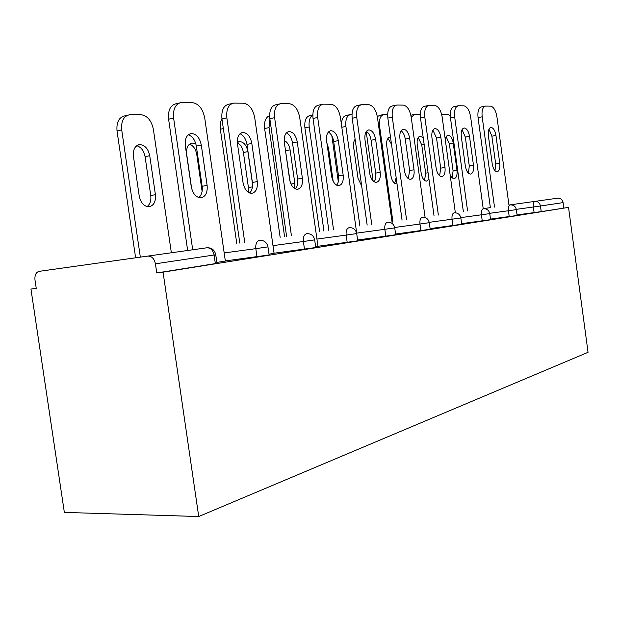 <?xml version="1.0" encoding="UTF-8"?>
<svg xmlns="http://www.w3.org/2000/svg" width="619" height="619" viewBox="0 0 619 619"><rect width="100%" height="100%" fill="white"/><g stroke="black" fill="none" stroke-linecap="round" stroke-linejoin="round"><path stroke-width="0.93" d="M36.227 288.253L30.95 289.073L64.353 512.4L198.722 516.532L588.05 352.312L568.528 207.38L163.06 272.151L198.722 516.532M39.144 271.346L206.839 247.786L38.842 271.401C35.863 272.515 34.587 275.37 34.989 279.981L36.25 288.4L30.95 289.073M216.983 263.261L215.342 263.609L214.104 255.005L155.423 263.818L156.762 272.956L163.06 272.151M215.342 263.609L156.762 272.956M155.423 263.818C154.286 258.672 151.787 256.104 147.933 256.119M557.719 198.181L508.942 205.028L557.719 198.181C560.597 198.095 562.385 199.566 563.089 202.606L540.449 206.003L541.215 211.621L517.074 214.925M490.364 207.636L483.207 208.634L490.372 207.659L478.046 117.587C477.473 111.296 478.595 107.729 481.42 106.894L485.048 106.189M216.867 262.433L225.355 261.056M509.22 216.604L508.423 210.746L516.354 209.617L517.144 215.458L490.503 219.111M568.528 207.38L541.215 211.621M461.047 224.349L430.104 228.612M394.814 234.895L357.65 239.994M357.62 240.118L358.571 239.963L357.666 240.087M315.752 247.53L274.078 253.21M269.002 254.169L274.093 253.333M269.118 254.958L225.331 260.909M315.651 246.772L317.965 246.377M356.706 240.961L317.949 246.269M429.447 229.378L395.587 234.036M490 219.737L461.619 223.66M563.816 208.015L563.089 202.606M188.3 134.756C192.501 136.304 195.178 140.087 196.324 146.107L202.134 186.288C202.715 191.403 201.593 195.155 198.776 197.569M187.658 250.471L168.6 119.219C167.873 110.182 170.465 104.998 176.384 103.675L179.425 102.955M192.71 249.767L173.614 118.082C172.879 109.014 175.463 103.822 181.367 102.499L192.23 102.592C198.629 103.605 202.792 108.727 204.719 117.95L225.355 261.086M201.299 145.078L207.117 185.398C207.69 192.524 205.64 196.656 200.974 197.809C196.037 197.538 192.795 193.801 191.24 186.598L185.298 145.604C184.741 138.594 186.737 134.555 191.286 133.511C196.385 133.866 199.72 137.728 201.299 145.078L196.324 146.107M155.415 194.683L149.728 155.702C148.165 148.599 144.792 144.9 139.6 144.606C134.957 145.674 132.907 149.597 133.433 156.383L139.229 195.991C140.761 202.947 144.049 206.537 149.071 206.754C153.837 205.601 155.949 201.577 155.415 194.683L150.75 195.519L145.078 156.661C143.902 150.703 141.124 147.051 136.745 145.705M171.355 252.761L153.388 129.386C151.485 120.473 147.268 115.56 140.753 114.662L129.688 114.701C123.668 116.055 121.007 121.115 121.695 129.874L117.022 130.942L135.615 257.759M140.335 257.102L121.695 129.874M147.067 206.607C150.084 204.293 151.315 200.595 150.75 195.519M117.022 130.942C116.333 122.198 119.003 117.153 125.03 115.799L127.707 115.165M239.994 133.75C243.631 135.352 245.944 138.904 246.958 144.405L252.405 182.473C252.947 187.186 252.018 190.698 249.612 193.004M239.808 243.105L221.958 118.941C221.254 110.368 223.552 105.462 228.86 104.232L232.171 103.474M244.745 242.408L226.864 117.865C226.144 109.269 228.442 104.348 233.734 103.118L243.437 103.203C249.178 104.154 252.947 109.006 254.726 117.749L274.093 253.357M251.817 143.43L257.28 181.615C257.829 188.362 256.018 192.261 251.84 193.329C247.414 193.051 244.482 189.499 243.05 182.682L237.487 143.902C236.945 137.256 238.71 133.441 242.795 132.466C247.352 132.822 250.362 136.482 251.817 143.43L246.958 144.405M286.419 132.853C289.576 134.493 291.603 137.836 292.501 142.881L297.631 179.038C298.141 183.394 297.36 186.675 295.309 188.888M286.612 236.489L269.83 118.686C269.141 110.538 271.192 105.888 275.981 104.727L279.471 103.953M291.433 235.808L274.619 117.664C273.923 109.493 275.966 104.828 280.747 103.675L289.46 103.752C294.644 104.657 298.064 109.254 299.72 117.564L317.973 246.401M297.244 141.952L302.382 178.21C302.915 184.617 301.306 188.315 297.546 189.306C293.553 189.027 290.891 185.646 289.56 179.177L284.33 142.37C283.804 136.056 285.382 132.443 289.058 131.522C293.166 131.886 295.897 135.36 297.244 141.952L292.501 142.881M328.349 132.064C331.103 133.719 332.883 136.869 333.68 141.496L338.531 175.928C339.003 179.959 338.361 183.038 336.604 185.166M328.851 230.516L313.021 118.461C312.347 110.693 314.189 106.267 318.53 105.176L322.128 104.402M333.556 229.858L317.694 117.486C317.021 109.695 318.847 105.261 323.18 104.17L331.049 104.247C335.753 105.106 338.879 109.486 340.427 117.393L356.753 233.564M338.307 140.614L343.166 175.131C343.684 181.228 342.245 184.748 338.833 185.677C335.219 185.391 332.79 182.164 331.552 176.005L326.615 140.993C326.105 134.973 327.513 131.537 330.848 130.679C334.57 131.035 337.053 134.338 338.307 140.614L333.68 141.496M366.409 131.352C368.823 133.015 370.386 135.979 371.098 140.242L375.694 173.103C376.143 176.833 375.609 179.727 374.108 181.769M367.16 225.099L352.18 118.252C351.53 110.832 353.186 106.607 357.14 105.586L360.792 104.812M371.748 224.457L356.737 117.324C356.087 109.888 357.736 105.656 361.674 104.626L368.816 104.696C373.102 105.509 375.973 109.695 377.42 117.239L392.253 223.536M375.617 139.391L380.213 172.337C380.716 178.156 379.424 181.506 376.329 182.373C373.033 182.087 370.804 179.007 369.651 173.134L364.978 139.739C364.475 133.998 365.744 130.717 368.777 129.913C372.166 130.261 374.441 133.418 375.617 139.391L371.098 140.242M401.104 130.717C403.232 132.373 404.609 135.166 405.252 139.097L409.616 170.527L408.308 178.659M402.071 220.163L387.85 118.067C387.223 110.963 388.717 106.925 392.33 105.957L396.013 105.199M406.536 219.536L392.299 117.177C391.665 110.058 393.15 106.011 396.756 105.044L403.263 105.106C407.186 105.88 409.832 109.88 411.194 117.099L425.121 217.586M409.654 138.285L414.026 169.784C414.513 175.355 413.345 178.543 410.513 179.371C407.503 179.077 405.453 176.129 404.369 170.511L399.928 138.602C399.448 133.1 400.594 129.975 403.364 129.209C406.459 129.549 408.548 132.574 409.654 138.285L405.252 139.097M195.898 144.026L192.169 143.02C187.99 144.01 186.157 147.732 186.675 154.17L191.673 188.718M202.103 191.379L196.765 154.471C195.728 149.001 193.298 145.558 189.484 144.142M252.575 184.454L247.879 151.624C246.532 145.233 243.762 141.89 239.553 141.589L237.34 142.471M223.351 128.605L220.333 129.255L236.76 243.468M248.374 192.37L248.436 187.58L243.406 152.498C242.547 147.693 240.536 144.49 237.371 142.881M220.333 129.255C219.799 125.115 220.341 121.657 221.95 118.894M294.706 188.571L294.845 183.41L290.087 149.875C289.205 145.008 287.231 141.89 284.167 140.513M269.861 118.91L269.041 127.615L264.63 128.528L280.152 237.34M284.585 236.721L269.041 127.615M290.125 181.754L285.166 148.243M264.63 128.528C263.98 121.572 265.636 117.293 269.605 115.683M333.154 181.22L328.534 148.274L326.925 143.198M338.307 181.731L331.838 135.793M312.796 115.057C309.786 117.076 308.595 121.053 309.221 126.996L304.912 127.87L319.613 231.761M323.954 231.158L309.221 126.996M304.912 127.87C304.293 120.651 306.026 116.519 310.104 115.474L312.796 114.902M355.128 139.26C353.728 141.117 353.232 143.77 353.642 147.229L358.006 178.303L361.674 185.948M373.118 180.972L366.216 131.63M351.971 114.53L350.602 114.546C346.872 115.536 345.309 119.498 345.905 126.431L341.812 127.251M359.902 226.074L345.905 126.431M341.502 125.069C341.549 119.32 343.181 116.101 346.408 115.405L349.836 114.701M432.874 130.145L436.542 138.052L440.697 168.159L439.637 175.804M434.012 215.652L420.479 117.889C419.868 111.08 421.222 107.219 424.541 106.298L428.224 105.555M438.36 215.041L424.812 117.045C424.201 110.221 425.547 106.344 428.851 105.423L434.809 105.478C438.414 106.22 440.86 110.05 442.152 116.968L455.352 212.781M440.836 137.263L444.999 167.447C445.471 172.778 444.411 175.835 441.819 176.616C439.057 176.322 437.161 173.49 436.14 168.12L431.915 137.557C431.443 132.288 432.488 129.294 435.025 128.566C437.865 128.907 439.8 131.801 440.836 137.263L436.542 138.052M390.496 137.047L390.032 137.047C387.393 137.782 386.295 140.722 386.743 145.86L390.899 175.641C391.92 180.88 393.862 183.626 396.725 183.882L397.011 183.835M387.641 114.507L383.803 114.523C380.376 115.459 378.952 119.258 379.54 125.912L378.658 126.09M392.864 221.416L379.54 125.912M394.682 183.27L396.145 177.638M391.487 144.173L387.943 138.393M377.327 116.643L379.71 115.351L383.153 114.654M462.06 129.634L465.326 137.085L469.287 165.993L468.436 173.165M463.345 211.505L450.439 117.734C449.851 111.196 451.081 107.482 454.137 106.607L457.797 105.88M467.585 210.909L454.671 116.921C454.067 110.36 455.298 106.646 458.339 105.772L463.817 105.826C467.136 106.538 469.411 110.213 470.626 116.852L483.215 208.719M469.504 136.327L473.481 165.296C473.945 170.418 472.978 173.343 470.595 174.078C468.049 173.792 466.293 171.076 465.326 165.915L461.294 136.598C460.838 131.537 461.782 128.667 464.126 127.978C466.734 128.311 468.529 131.089 469.504 136.327L465.326 137.085M423.241 137.828L420.216 136.134C417.779 136.838 416.773 139.654 417.214 144.591L421.175 173.196C422.143 178.226 423.945 180.872 426.592 181.119L428.952 179.108M420.27 114.492L414.374 114.5L411.225 117.324M424.564 180.423L425.655 173.165L421.756 144.954L418.204 137.542M488.979 129.178L491.881 136.195L495.672 163.981L494.991 170.72M494.511 207.102L482.17 116.805C481.59 110.499 482.704 106.932 485.52 106.097L490.565 106.143C493.637 106.824 495.749 110.36 496.91 116.743L508.95 205.075M495.958 135.468L499.757 163.315C500.206 168.236 499.332 171.045 497.134 171.749C494.774 171.463 493.142 168.84 492.221 163.888L488.376 135.716C487.927 130.849 488.793 128.087 490.952 127.437C493.366 127.762 495.03 130.439 495.958 135.468L491.881 136.195M450.09 174.566C451.243 177.266 452.613 178.605 454.184 178.574C456.482 177.87 457.41 175.107 456.984 170.302L453.24 143.097C452.311 138.184 450.601 135.584 448.094 135.29C446.609 135.546 445.672 137.023 445.285 139.732M450.245 115.521L447.846 114.469L441.734 114.724M452.18 177.785L453.085 170.937L449.348 143.794L446.167 136.76M216.998 263.33L215.752 254.749L214.104 255.005C213.021 250.161 210.599 247.755 206.839 247.786M534.112 212.634L533.346 207.009C533.052 203.79 533.578 201.918 534.932 201.407C537.88 201.314 539.722 202.846 540.449 206.003L516.308 209.354M256.986 256.792L255.817 248.652L224.179 252.931M207.04 247.762C211.752 247.662 214.654 249.991 215.752 254.749L215.752 254.711M259.531 240.342C256.692 241.209 255.454 243.979 255.817 248.652L267.965 246.88M304.478 249.225L303.387 241.518L272.994 245.642M347.189 242.416L346.16 235.096L316.928 239.073M385.807 236.265L384.832 229.293L356.691 233.131M420.897 230.678L419.968 224.024L394.659 227.483M452.915 225.571L452.032 219.211L429.23 222.329M482.247 220.898L481.412 214.801L460.784 217.633M510.164 204.904C508.702 205.454 508.122 207.396 508.423 210.746L489.706 213.315M306.676 233.673C304.122 234.477 303.031 237.092 303.387 241.518L314.669 239.87M349.085 227.676C346.787 228.426 345.812 230.895 346.16 235.096L356.699 233.564M387.448 222.252C385.366 222.948 384.5 225.293 384.832 229.293L394.721 227.862C393.839 224.047 391.479 222.167 387.633 222.236M422.32 217.323C420.425 217.973 419.643 220.209 419.968 224.024L429.284 222.678C428.441 219.033 426.181 217.238 422.498 217.3M454.153 212.828C452.419 213.439 451.715 215.567 452.032 219.211L460.838 217.942M483.323 208.704C481.737 209.276 481.102 211.311 481.412 214.801L489.753 213.601C488.979 210.267 486.898 208.626 483.501 208.68M516.354 209.617L516.354 209.609C515.612 206.413 513.608 204.835 510.335 204.889M173.614 118.082L168.6 119.219M207.117 185.398L202.134 186.288M145.078 156.661L149.728 155.702M226.864 117.865L221.958 118.941M257.28 181.615L252.405 182.473M274.619 117.664L269.83 118.686M302.382 178.21L297.631 179.038M317.694 117.486L313.021 118.461M343.166 175.131L338.531 175.928M356.737 117.324L352.18 118.252M380.213 172.337L375.694 173.103M392.299 117.177L387.85 118.067M414.026 169.784L409.616 170.527M196.765 154.471L197.515 154.324M248.436 187.58L252.467 186.876M243.406 152.498L247.879 151.624M291.007 184.067L294.845 183.41M285.715 150.711L290.087 149.875M327.668 148.436L328.534 148.274M424.812 117.045L420.479 117.889M444.999 167.447L440.697 168.159M454.671 116.921L450.439 117.734M473.481 165.296L469.287 165.993M425.655 173.165L428.077 172.771M421.756 144.954L424.17 144.521M482.17 116.805L478.046 117.587M499.757 163.315L495.672 163.981M453.085 170.937L456.984 170.302M449.348 143.794L453.24 143.097M269.126 255.013L267.965 246.911C266.928 242.424 264.181 240.226 259.732 240.319M315.76 247.577L314.676 239.901C313.694 235.653 311.086 233.572 306.862 233.649M357.728 240.884L356.706 233.587C355.778 229.556 353.294 227.583 349.271 227.653M395.696 234.825L394.729 227.877M430.205 229.324L429.284 222.693M461.712 224.302L460.838 217.95C460.033 214.46 457.859 212.743 454.331 212.804M490.588 219.691L489.753 213.609M191.286 133.511L190.033 133.774M138.316 144.877L139.6 144.606M242.795 132.466L241.774 132.675M289.058 131.522L288.222 131.692M330.848 130.679L330.159 130.818M368.777 129.913L368.197 130.021M403.364 129.209L402.876 129.301M191.124 143.237L192.169 143.02M238.694 141.759L239.553 141.589M435.025 128.566L434.608 128.644M389.599 137.124L390.032 137.047M410.854 115.204L413.809 114.616M441.711 114.654L442.113 114.577"/></g></svg>
